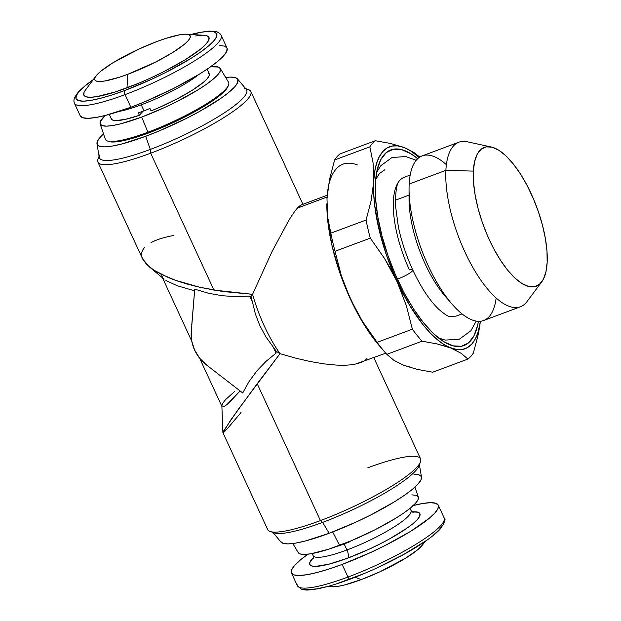 <?xml version="1.0" encoding="UTF-8"?>
<svg xmlns="http://www.w3.org/2000/svg" width="621" height="621" viewBox="0 0 621 621"><rect width="100%" height="100%" fill="white"/><g stroke="black" fill="none" stroke-linecap="round" stroke-linejoin="round"><path stroke-width="0.93" d="M234.746 391.377L225.26 399.908L222.784 403.262L221.876 405.73M272.844 532.399L281.002 542.094A77.478 13.996 -24.8 0 0 329.177 533.292L322.602 522.393L320.436 520.584L257.195 383.716L231.09 419.517L222.923 432.697C223.156 433.023 224.833 431.455 227.961 427.97L241.049 412.491M144.577 247.507C141.456 251.008 140.796 254.789 142.589 258.841L148.97 266.572L164.045 279.178M99.073 156.321L98.04 158.999A84.215 15.207 -24.8 0 0 150.678 153.201A84.215 15.207 155.2 0 1 97.908 162.135L142.651 258.973L146.703 264.507L153.884 270.158L168.4 277.564C177.327 281.266 187.682 284.465 199.465 287.174L213.973 290.085L252.568 294.315L251.024 296.644L249.658 296.07L235.941 296.644L222.186 295.736L208.392 293.236L194.746 289.161L194.598 290.775L177.474 285.839L165.869 280.513L177.474 285.839L194.598 290.775L192.991 310.19L194.746 289.161L208.392 293.236L222.186 295.736L235.941 296.644L249.658 296.07L252.53 302.28L255.433 314.179L259.834 325.668L265.835 336.691L276.275 351.292L280.001 353.683L257.195 383.716L320.436 520.584A84.215 15.207 155.2 0 1 270.135 531.452L274.171 532.857A81.095 14.648 -24.8 0 0 322.602 522.393A81.095 14.648 155.2 0 1 272.541 531.972M395.344 200.226L409.045 195.11L395.344 200.226M410.186 175.044L404.372 177.218A74.109 28.186 69.5 0 0 393.388 200.956A74.109 28.186 69.5 0 0 409.449 269.879A11.993 2.166 155.2 0 1 412.763 269.941A11.993 2.166 155.2 0 1 397.378 279.116A11.993 2.166 -24.8 0 0 412.763 269.941C406.258 255.767 401.461 241.437 398.379 226.921L395.468 205.473C395.445 191.097 396.827 182.807 399.606 180.602M491.351 147.014A74.109 28.186 -110.5 0 1 529.744 190.709A74.109 28.186 -110.5 0 1 547.155 262.497L546.985 251.233L545.401 238.658L542.467 225.237L538.298 211.489L533.051 197.952L526.926 185.136L520.165 173.538L513.016 163.602L505.766 155.708L498.686 150.166L492.049 147.177L486.119 146.874L481.112 149.25L477.223 154.225L474.607 161.607L473.357 171.109L445.894 170.333L473.357 171.109A74.109 28.186 -110.5 0 1 491.351 147.014L467.217 141.767A87.856 33.418 69.5 0 0 445.894 170.333L409.177 184.033L445.894 170.333A87.856 33.418 -110.5 0 1 458.903 142.193L422.195 155.894A87.856 33.418 69.5 0 0 409.177 184.033A87.856 33.418 -110.5 0 1 446.39 164.674M462.024 313.908L456.202 316.081L450.287 316.632M109.249 114.396L111.353 118.953A53.903 9.734 -24.8 0 0 139.415 115.289L138.297 112.882A53.903 9.734 -24.8 0 0 144.018 110.833L141.239 104.817A53.903 9.734 155.2 0 1 118.813 111.485M141.239 104.817A53.903 9.734 155.2 0 0 198.689 74.574A53.903 9.734 155.2 0 1 141.239 104.817L144.018 110.833A53.903 9.734 -24.8 0 0 149.971 108.52L151.089 110.926A53.903 9.734 -24.8 0 0 209.215 73.736L207.111 69.179M74.132 102.007A80.846 14.601 -24.8 0 0 125.046 94.617L130.884 107.247L125.046 94.617A80.846 14.601 155.2 0 1 74.38 103.187L80.218 115.824A80.846 14.601 -24.8 0 0 130.884 107.247A80.846 14.601 -24.8 0 0 227.007 47.996L221.169 35.366A80.846 14.601 155.2 0 1 125.046 94.617A3.369 1.281 -110.5 0 1 124.604 90.55A77.478 13.996 155.2 0 1 93.127 79.83L84.798 86.109L79.255 91.326L76.298 95.587L76.026 98.716L78.463 100.594L83.509 101.161L90.977 100.377L100.571 98.289L111.92 94.974L124.604 90.55L151.951 79.115L165.574 72.533L190.104 58.925L200.071 52.412L207.981 46.428L213.523 41.211L216.481 36.957L216.745 33.829L214.307 31.943L209.261 31.384L201.802 32.16L191.229 34.504A77.478 13.996 155.2 0 1 208.291 46.171A77.478 13.996 155.2 0 1 124.604 90.55A3.369 1.281 69.5 0 0 125.046 94.617A80.846 14.601 -24.8 0 0 221.425 36.546M95.999 76.003L85.442 90.076A68.892 12.443 -24.8 0 0 127.018 87.856L127.716 74.318A52.552 9.494 155.2 0 1 95.999 76.003A52.552 9.494 155.2 0 1 157.276 41.382L138.724 49.137L112.843 62.83L100.718 71.306L96.961 74.846L94.951 77.734L94.772 79.853L96.426 81.126L99.849 81.514L104.91 80.986L119.123 77.314L127.716 74.318L155.506 62.1L172.149 52.863L184.274 44.394L188.031 40.854L190.042 37.966L190.22 35.839L188.567 34.566L185.143 34.186L180.082 34.714L165.869 38.378L157.276 41.382A52.552 9.494 155.2 0 1 186.455 34.209A52.552 9.494 155.2 0 1 177.885 49.152A52.552 9.494 155.2 0 1 127.716 74.318L127.018 87.856A68.892 12.443 -24.8 0 0 192.782 54.873A68.892 12.443 -24.8 0 0 204.014 35.281L186.455 34.209M100.136 123.882L105.322 139.189A67.875 12.257 -24.8 0 0 147.938 132.211L141.681 117.082A66.16 11.946 155.2 0 1 100.136 123.882A66.16 11.946 155.2 0 1 105.197 115.483L100.431 121.382L100.206 124.053L102.286 125.659L106.595 126.141L112.968 125.473L121.157 123.695L141.681 117.082L147.938 132.211A67.875 12.257 155.2 0 1 107.402 140.967L108.923 141.495A66.703 12.047 -24.8 0 0 148.761 132.894L147.938 132.211L148.761 132.894L137.846 136.698L119.806 141.355L113.387 142.023L108.908 141.495M312.984 554.895A53.903 9.734 -24.8 0 0 346.929 549.965L344.15 543.949A53.903 9.734 155.2 0 0 350.104 541.636L350.104 541.636A53.903 9.734 155.2 0 1 344.15 543.949L346.929 549.965A53.903 9.734 -24.8 0 0 411.009 510.47L413.159 512.62M313.395 558.721L313.155 555.686A53.903 9.734 -24.8 0 0 346.929 549.965A6.738 2.562 -110.5 0 1 347.814 558.093A60.641 10.953 155.2 0 1 313.582 557.386L310.003 562.036L309.794 564.481L311.703 565.956L315.654 566.399L329.006 564.155L347.814 558.093A6.738 2.562 69.5 0 0 346.929 549.965A53.903 9.734 -24.8 0 0 411.18 511.254M413.283 505.517A80.846 14.601 155.2 0 1 438.255 505.176A80.846 14.601 155.2 0 1 342.132 564.427L347.97 577.056A80.846 14.601 -24.8 0 0 444.093 517.813C446.188 518.931 444.768 522.812 439.839 529.457C425.369 544.671 384.803 566.166 350.089 579.16A3.369 1.281 -110.5 0 1 347.97 577.056A3.369 1.281 69.5 0 0 350.073 579.168C337.785 583.748 327.244 586.915 318.457 588.677C304.484 590.951 305.516 589.872 301.418 589.143L297.304 585.634A80.846 14.601 -24.8 0 0 347.97 577.056A80.846 14.601 155.2 0 1 297.048 584.454M444.349 518.993A80.846 14.601 155.2 0 1 347.97 577.056L342.132 564.427A80.846 14.601 155.2 0 1 291.466 573.004A80.846 14.601 155.2 0 1 307.915 554.204L300.587 559.793L294.812 565.242L291.723 569.682L291.443 572.942L293.989 574.906L299.252 575.496L307.038 574.689L317.052 572.508L328.897 569.046L342.132 564.427L370.667 552.496L384.88 545.634L410.481 531.429L429.134 518.388L434.917 512.938L437.999 508.498L438.279 505.238L435.74 503.274L430.469 502.684L422.684 503.499L412.67 505.673M422.528 544.928L417.754 549.694L405.629 558.17L379.757 571.863L361.205 579.618L355.103 577.251L361.205 579.618A52.552 9.494 -24.8 0 0 422.474 544.997L425.152 541.434M292.809 543.53L298.235 552.612A66.16 11.946 -24.8 0 0 339.586 545.385L332.685 531.964L339.586 545.385A66.16 11.946 -24.8 0 0 418.337 497.118L414.944 487.097M439.063 338.422A92.933 35.343 69.5 0 0 441.213 338.988M478.411 321.329A104.429 39.721 -110.5 0 1 445.35 342.637A104.429 39.721 -110.5 0 1 375.371 183.358A104.429 39.721 -110.5 0 1 378.771 164.278A104.429 39.721 -110.5 0 1 417.708 158.704L411.055 153.845L401.709 149.645L393.349 149.211L386.293 152.564L380.813 159.574L377.126 169.968L375.371 183.358L375.612 199.217L377.84 216.946L381.969 235.856L387.853 255.223L395.243 274.303L403.875 292.359L413.407 308.707L423.475 322.703L433.691 333.826L443.666 341.635L453.019 345.843L461.38 346.277L468.436 342.924L473.908 335.914L477.596 325.513L478.411 321.329M96.977 143.824L99.244 157.338A81.095 14.648 -24.8 0 0 150.274 149.428L145.725 136.271A77.478 13.996 155.2 0 1 96.977 143.824A77.478 13.996 155.2 0 1 103.528 133.903L100.377 137.047L97.419 141.301L97.155 144.429L99.593 146.315L104.639 146.874L112.098 146.098L121.693 144.01L145.725 136.271L150.274 149.428A81.095 14.648 155.2 0 1 99.585 155.009M245.994 89.036A84.215 15.207 155.2 0 1 250.814 91.481A84.215 15.207 155.2 0 1 150.678 153.201L150.274 149.428L150.678 153.201L213.927 290.077L150.678 153.201A84.215 15.207 -24.8 0 0 227.348 115.359A84.215 15.207 -24.8 0 0 248.338 89.548L245.629 88.601M297.467 208.066L327.096 197.004L297.467 208.066C299.764 205.504 301.495 204.418 302.652 204.806L301.348 204.883L297.467 208.066C295.161 210.628 292.359 214.594 289.052 219.958C292.367 214.594 295.169 210.628 297.467 208.066M222.923 432.682L267.667 529.519A84.215 15.207 -24.8 0 0 320.436 520.584A84.215 15.207 -24.8 0 0 420.564 458.865L373.788 357.634M153.884 270.158L160.521 273.946L175.324 280.234L199.465 287.174L223.195 291.536L252.568 294.315L272.014 251.606L289.052 219.958L272.014 251.606L252.568 294.315L251.024 296.644L252.53 302.28L251.024 296.644L249.658 296.07L252.53 302.28L255.433 314.179L259.834 325.668L265.835 336.691L273.155 346.922L276.027 353.132L276.275 351.292L280.001 353.683A84.215 32.028 -110.5 0 1 252.568 294.315A84.215 32.028 69.5 0 0 280.001 353.683L238.363 409.27L223.676 430.803M97.908 162.135A84.215 15.207 155.2 0 1 99.166 156.88M375.635 179.601L379.4 173.57L384.927 169.704M295.503 358.107L280.001 353.683L295.503 358.107L310.228 361.523L295.503 358.107M323.883 363.859L310.228 361.523L323.883 363.859L336.163 365.07L323.883 363.859M366.957 358.457C364.659 361.018 360.879 362.874 355.616 364.015C350.516 365.125 344.026 365.474 336.163 365.07C344.026 365.482 350.516 365.132 355.616 364.015L385.757 353.17M230.756 401.026L240.071 390.927L226.96 404.543L230.756 401.026M224.127 406.538L226.96 404.543L224.127 406.538L222.38 406.918L224.127 406.538M221.969 406.538L199.62 358.162M162.733 277.866L161.576 275.219M191.757 324.946L194.746 289.161L191.245 332.32A37.058 33.612 41.9 0 1 191.276 331.917L191.757 341.1L194.614 350.065L199.667 358.224L206.56 365.008A37.058 33.612 41.9 0 1 191.245 332.32M173.406 235.569C163.967 237.292 156.484 239.659 150.981 242.664M242.718 392.977L249.06 381.527L256.768 371.024L265.842 361.515L276.027 353.132L276.275 351.292L273.155 346.922L276.027 353.132L265.842 361.515L256.768 371.024L249.06 381.527L242.718 392.977L206.56 365.008L242.718 392.977M367.795 467.799A84.215 15.207 155.2 0 1 420.44 462.001A84.215 15.207 155.2 0 1 320.436 520.584L322.602 522.393A81.095 14.648 -24.8 0 0 418.896 465.991A81.095 14.648 -24.8 0 0 419.276 464.174A81.095 14.648 155.2 0 1 322.602 522.393L329.177 533.292A77.478 13.996 -24.8 0 0 421.504 477.176L419.4 464.679M413.842 474.126L418.888 474.685L421.325 476.571L421.054 479.699L418.096 483.953L412.554 489.169L404.651 495.154L394.677 501.667L370.147 515.283L356.524 521.857L329.177 533.292L305.144 541.038L295.549 543.127L288.09 543.903L283.044 543.336L280.607 541.458M244.301 88.143A81.095 14.648 155.2 0 1 224.096 112.999A81.095 14.648 155.2 0 1 150.274 149.428A81.095 14.648 -24.8 0 0 246.296 89.393L237.47 78.906A77.478 13.996 155.2 0 1 145.725 136.271L159.24 130.915L186.696 118.254L199.582 111.438L221.2 98.126L229.102 92.149L234.645 86.924L237.602 82.671L237.874 79.542L235.437 77.664L230.391 77.097L225.671 77.47A77.478 13.996 155.2 0 1 237.47 78.906M227.969 86.466L225.307 90.418L220.533 94.904L205.147 105.663L184.026 117.385L160.397 128.283L148.761 132.894A66.703 12.047 -24.8 0 0 227.961 86.49L228.544 84.992A67.875 12.257 155.2 0 1 147.938 132.211A67.875 12.257 -24.8 0 0 228.536 82.251L220.238 68.388A66.16 11.946 155.2 0 1 141.681 117.082L165.039 107.317L176.667 101.697L197.618 90.076L206.125 84.51L212.879 79.403L217.614 74.947L220.137 71.314L220.37 68.644L218.281 67.037L210.558 66.796A66.16 11.946 155.2 0 1 220.238 68.388M326.848 203.828A107.798 41.002 69.5 0 0 326.84 204.503A107.798 41.002 69.5 0 0 350.353 298.957L345.408 287.275L341.255 275.429L335.045 251.288A119.255 45.356 -110.5 0 1 330.822 233.178L327.539 216.55L326.995 198.712L329.472 179.632L334.618 159.97A119.255 45.356 -110.5 0 1 340.098 153.868A119.255 45.356 69.5 0 0 334.618 159.97L369.86 146.812L373.074 162.888L373.617 182.512L371.11 200.839L366.056 220.028L330.822 233.178L327.539 216.55L326.995 198.712L329.472 179.632L334.618 159.97L369.86 146.812L373.074 162.888L373.741 180.059A107.813 41.002 -110.5 0 1 403.223 147.2L390.493 143.467L375.332 140.711L340.098 153.868L375.332 140.711A119.255 45.356 69.5 0 0 369.86 146.812A119.255 45.356 -110.5 0 1 375.332 140.711L390.493 143.467L403.223 147.2L397.324 145.826L391.913 146.082L387.069 147.984L382.87 151.485L387.217 147.914L389.662 146.75A107.798 41.002 -110.5 0 1 404.007 147.495A107.798 41.002 -110.5 0 1 419.26 157.447L410.535 150.818L404.007 147.495L397.875 145.896L392.247 146.028L387.225 147.907L382.893 151.493L379.392 156.539L376.683 163.059L374.789 170.946L373.679 181.285A107.798 41.002 69.5 0 0 397.044 281.53L406.367 305.749L412.36 329.2L377.118 342.35L362.493 321.383L356.074 310.368L350.353 298.957A107.798 41.002 69.5 0 0 379.765 346.27L385.393 352.751A119.255 45.356 -110.5 0 1 377.118 342.35L362.493 321.383L350.353 298.957L341.255 275.429L335.045 251.288L370.279 238.138L384.461 258.39L397.044 281.53A107.798 41.002 69.5 0 0 450.714 347.993L461.015 353.217L467.923 359.054L432.69 372.204L417.118 369.363L404.023 365.42L393.962 360.351L386.813 354.358A119.255 45.356 -110.5 0 1 385.393 352.751M357.3 164.93A107.798 41.002 69.5 0 0 326.995 198.712L326.995 198.704M473.404 352.953L478.442 333.795L480.444 321.259L478.442 333.795L473.404 352.953A119.255 45.356 -110.5 0 1 467.923 359.054A119.255 45.356 69.5 0 0 473.404 352.953M477.402 334.245A107.813 41.002 -110.5 0 1 451.475 348.288L461.015 353.217L467.923 359.054L432.69 372.204L417.118 369.363L404.023 365.42L393.962 360.351L386.813 354.358L422.055 341.201L437.137 343.941L450.714 347.993A107.798 41.002 69.5 0 0 464.772 348.839M408.859 149.824L414.347 152.758L419.773 157.105L414.347 152.758L404.76 147.798A107.813 41.002 -110.5 0 1 408.486 149.614M465.059 348.738L462.466 349.46L456.839 349.6L450.714 347.993L456.854 349.592L462.474 349.452L467.497 347.574L471.836 343.995L475.414 338.755L478.162 331.971L480.406 321.267A107.798 41.002 -110.5 0 1 465.059 348.738A107.798 41.002 -110.5 0 1 450.722 347.985L444.186 344.671L437.363 339.695L430.376 333.143L423.336 325.125L430.167 332.934L436.951 339.353L443.58 344.298L449.946 347.698A107.813 41.002 -110.5 0 1 397.743 283.052L406.367 305.749L412.36 329.2A119.255 45.356 69.5 0 0 422.055 341.201L437.137 343.941L457.374 349.67L462.792 349.406L467.636 347.512L471.828 344.011L475.313 338.957L477.487 334.013M396.338 280.009A107.813 41.002 -110.5 0 1 373.617 182.512L371.11 200.839L366.056 220.028A119.255 45.356 69.5 0 0 370.279 238.138L384.461 258.39L390.756 269.079L403.673 294.89L409.984 305.959L423.336 325.14L416.365 315.794L409.581 305.291L403.107 293.803L391.494 268.676L386.565 255.472L382.326 242.128L376.233 215.953L374.471 203.579L373.617 191.951L373.679 181.285L373.648 192.96L374.548 204.301L378.857 228.877L386.285 254.664L396.338 280.009M410.147 367.027L404.023 365.42M379.873 346.402L369.681 333.221L362.897 322.718L356.415 311.23L344.802 286.11L339.873 272.898L332.173 246.312L327.779 221.006L326.84 204.332M378.034 169.743A92.933 35.343 69.5 0 0 376.784 171.582M389.375 146.859A107.798 41.002 69.5 0 0 373.679 181.285L373.625 191.951L374.486 203.572L376.241 215.953L378.88 228.877L386.572 255.464L397.052 281.523L409.596 305.284L416.38 315.786L423.351 325.125L430.392 333.135L437.378 339.687L444.194 344.671L450.722 347.985A107.798 41.002 -110.5 0 1 397.052 281.523A107.798 41.002 -110.5 0 1 373.695 181.278A107.798 41.002 -110.5 0 1 389.662 146.75M373.679 181.285L374.665 171.753L376.551 163.525L379.299 156.733L382.878 151.501L379.315 156.725L376.559 163.517L374.673 171.745L373.695 181.278M330.822 233.178A119.255 45.356 69.5 0 0 335.045 251.288L370.279 238.138A119.255 45.356 -110.5 0 1 366.056 220.028L330.822 233.178M377.118 342.35A119.255 45.356 69.5 0 0 386.813 354.358L422.055 341.201A119.255 45.356 -110.5 0 1 412.36 329.2L377.118 342.35M411.878 494.859L416.194 495.341L418.275 496.947L418.042 499.618L415.519 503.258L410.784 507.714L404.03 512.822L395.523 518.38L374.572 530.008L351.129 540.813L328.765 549.166L310.873 553.785L304.5 554.444L300.191 553.963L298.111 552.356M327.57 586.519L332.018 586.791A52.552 9.494 -24.8 0 0 361.205 579.618L344.903 584.873L338.398 586.286L331.932 586.783M329.914 586.434L329.13 586.092M442.183 525.413L439.226 529.674L433.683 534.891M425.773 540.868L404.155 554.18L377.653 567.571M363.821 573.657L337.622 583.437M326.273 586.752L316.679 588.84L309.211 589.616L304.166 589.057M412.033 511.898L418.018 512.224L419.928 513.699L419.718 516.152L417.397 519.482L413.066 523.565L406.879 528.246L389.957 538.663L379.873 543.996L369.216 549.143L347.814 558.093A60.641 10.953 155.2 0 0 408.75 526.911A60.641 10.953 155.2 0 0 411.086 511.991M338.429 545.999L338.429 545.999A53.903 9.734 155.2 0 0 344.15 543.949A53.903 9.734 155.2 0 1 338.429 545.999M208.113 72.696L209.331 74.07L208.951 76.166L206.987 78.914L203.502 82.236L192.471 90.13L177.288 98.824L159.9 107.2L151.089 110.926L149.971 108.52A53.903 9.734 -24.8 0 1 144.018 110.833A53.903 9.734 -24.8 0 1 138.297 112.882L139.415 115.289L125.046 119.434L115.234 120.59L112.463 119.993L111.244 118.627M143.102 111.175L139.415 115.289L143.102 111.175M203.913 35.273L206.777 35.746L208.943 37.423L208.71 40.202L206.079 43.99L201.15 48.632L185.26 59.74L163.447 71.842L151.338 77.687L139.034 83.098L115.747 91.792L97.117 96.597L90.487 97.287L85.993 96.791L83.827 95.114L84.068 92.335L85.504 89.983M195.654 35.94L202.291 35.25M219.221 45.504L224.492 46.094L227.03 48.058L226.758 51.318L223.669 55.758L217.886 61.207L209.634 67.448L199.232 74.241L173.632 88.446L144.988 101.658L130.884 107.247L105.803 115.327L95.797 117.501L88.003 118.316L82.74 117.726L80.194 115.762M473.357 171.109L473.528 182.364L475.112 194.947L478.046 208.361L482.214 222.108L487.462 235.646L493.586 248.462L500.355 260.067L507.497 270.003L514.747 277.89L521.826 283.432L528.463 286.421L534.402 286.731L539.408 284.348L543.29 279.372L545.906 271.99L547.155 262.497A74.109 28.186 -110.5 0 1 541.706 281.903A74.109 28.186 -110.5 0 1 498.803 257.599A74.109 28.186 -110.5 0 1 473.357 171.109M496.163 298.026A87.856 33.418 -110.5 0 1 452.189 304.298A87.856 33.418 -110.5 0 1 409.053 188.753A87.856 33.418 -110.5 0 1 409.177 184.033A87.856 33.418 69.5 0 0 434.444 278.138A87.856 33.418 69.5 0 0 483.643 320.514L520.351 306.805A87.856 33.418 -110.5 0 1 471.16 264.437A87.856 33.418 -110.5 0 1 445.894 170.333A87.856 33.418 69.5 0 0 476.051 272.867A87.856 33.418 69.5 0 0 526.911 301.682L541.706 281.903M409.053 188.753L409.045 199.062A74.109 28.186 69.5 0 0 445.428 296.527L452.189 304.298M448.665 300.028A74.109 28.186 -110.5 0 1 409.146 195.079M476.206 321.104L470.904 330.706L459.299 339.237L445.265 340.098L438.395 337.894M450.388 316.648C448.362 316.757 444.426 314.234 438.566 309.087C429.553 300.354 420.945 287.298 412.755 269.925M93.329 79.566L86.435 84.596L78.595 91.582L74.38 97.784L73.845 101.052L74.38 103.187M410.023 508.335L411.009 510.47M438.255 505.176L444.093 517.813M327.228 195.227L301.348 204.883M250.814 91.481L302.939 204.293M191.765 341.17L162.539 277.921M222.9 432.604L221.868 406.041M420.44 462.001L418.896 465.991M291.466 573.004L297.304 585.634M312.169 553.552L313.155 555.686M190.903 34.481L200.016 32.323L209.611 31.05L217.063 31.857L219.896 33.573L221.169 35.366M416.194 160.319L405.769 156.523L391.952 157.548L380.72 165.799L376.621 172.413"/></g></svg>

